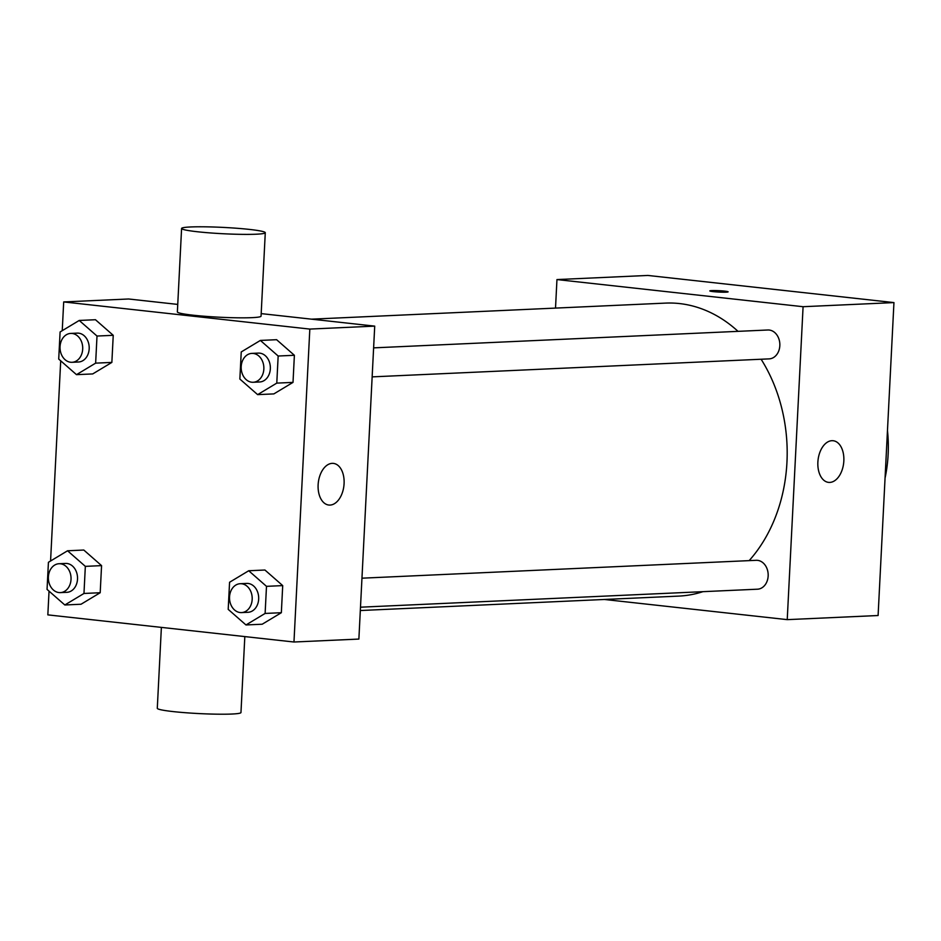 <?xml version="1.0" encoding="UTF-8"?>
<svg xmlns="http://www.w3.org/2000/svg" width="941" height="941" viewBox="0 0 941 941"><rect width="100%" height="100%" fill="white"/><g stroke="black" fill="none" stroke-linecap="round" stroke-linejoin="round"><path stroke-width="1.41" d="M887.469 430.496A120.46 94.488 87.4 0 1 885.058 478.063M555.519 308.095L556.954 279.571L647.82 275.442L893.95 302.59L878.094 615.52L787.229 619.637L604.31 599.464M373.624 347.864L767.844 329.997A14.456 11.339 87.4 0 1 779.83 343.924A14.456 11.339 87.4 0 1 769.162 358.874L372.154 376.87M556.954 279.571L803.085 306.707L787.229 619.637M361.956 578.186L756.188 560.307A14.456 11.339 87.4 0 1 768.162 574.233A14.456 11.339 87.4 0 1 757.493 589.195L360.485 607.192M311.518 319.164L665.452 303.108A146.643 115.025 87.4 0 1 738.026 331.35M761.116 359.239A146.643 115.025 87.4 0 1 749.165 560.624M702.939 591.666A146.643 115.025 87.4 0 1 678.743 596.1L360.321 610.533M711.784 290.581A9.163 0.694 -177.1 0 1 721.982 290.875A9.163 0.694 -177.1 0 1 728.122 291.839A9.163 0.694 -177.1 0 1 718.924 292.063A9.163 0.694 -177.1 0 1 709.808 290.91A9.163 0.694 -177.1 0 1 711.784 290.581M803.085 306.707L893.95 302.59M829.797 482.415A20.949 12.892 -83.7 0 1 828.562 482.38A20.949 12.892 -83.7 0 1 818.035 460.137A20.949 12.892 -83.7 0 1 833.15 440.729A20.949 12.892 -83.7 0 1 843.771 461.972A20.949 12.892 -83.7 0 1 829.797 482.415M62.235 330.679L63.694 301.932L128.599 298.991L177.743 304.413M261.175 313.612L374.718 326.127L358.874 639.068L293.968 642.009L47.838 614.873L49.038 591.136M50.567 561.001L60.706 360.826M248.718 570.752L264.939 570.023L282.712 585.608L281.347 612.709L262.198 624.224L245.977 624.953L228.204 609.368L229.569 582.267L248.718 570.752L266.491 586.337L265.115 613.438L245.977 624.953M79.232 320.458L95.464 319.728L113.238 335.314L111.861 362.414L92.712 373.93L76.492 374.659L58.718 359.074L60.095 331.973L79.232 320.458L97.005 336.043L95.641 363.144L76.492 374.659M63.694 301.932L309.824 329.079L293.968 642.009M67.564 550.779L83.796 550.038L101.569 565.623L100.193 592.724L81.044 604.24L64.823 604.981L47.05 589.395L48.426 562.295L67.564 550.779L85.337 566.364L83.972 593.465L64.823 604.981M260.386 340.43L276.607 339.701L294.38 355.286L293.016 382.387L273.866 393.903L257.634 394.632L239.861 379.047L241.237 351.946L260.386 340.43L278.16 356.016L276.783 383.116L257.634 394.632M309.824 329.079L374.718 326.127M332.161 463.36A20.949 12.892 -83.7 0 1 333.396 463.395A20.949 12.892 -83.7 0 1 343.924 485.627A20.949 12.892 -83.7 0 1 328.809 505.035A20.949 12.892 -83.7 0 1 318.187 483.803A20.949 12.892 -83.7 0 1 332.161 463.36M265.28 232.709L261.057 316.152A41.898 3.164 -177.1 0 1 237.367 317.799A41.898 3.164 -177.1 0 1 193.246 315.211A41.898 3.164 -177.1 0 1 177.367 311.918L181.589 228.463A41.898 3.164 -177.1 0 1 223.593 227.428A41.898 3.164 -177.1 0 1 265.28 232.709A41.898 3.164 -177.1 0 1 241.59 234.356A41.898 3.164 -177.1 0 1 197.469 231.757A41.898 3.164 -177.1 0 1 181.589 228.463M161.381 627.388L157.288 708.291A41.898 3.164 2.9 0 0 198.963 713.572A41.898 3.164 2.9 0 0 240.967 712.537L244.825 636.587M253.176 382.269L259.669 381.975A14.456 11.339 -92.6 0 0 270.361 367.907A14.456 11.339 -92.6 0 0 259.74 353.146A14.456 11.339 -92.6 0 0 258.352 353.098L251.87 353.393A14.456 11.339 -92.6 0 0 241.19 368.343A14.456 11.339 -92.6 0 0 253.176 382.269A14.456 11.339 -92.6 0 0 263.868 368.202A14.456 11.339 -92.6 0 0 253.247 353.44A14.456 11.339 -92.6 0 0 251.87 353.393M276.607 339.701L294.38 355.286L293.016 382.387L273.866 393.903M278.16 356.016L294.38 355.286M276.783 383.116L293.016 382.387M241.508 612.591L248.001 612.297A14.456 11.339 -92.6 0 0 258.693 598.217A14.456 11.339 -92.6 0 0 248.071 583.455A14.456 11.339 -92.6 0 0 246.695 583.42L240.202 583.714A14.456 11.339 -92.6 0 0 229.533 598.664A14.456 11.339 -92.6 0 0 241.508 612.591A14.456 11.339 -92.6 0 0 252.2 598.511A14.456 11.339 -92.6 0 0 241.578 583.749A14.456 11.339 -92.6 0 0 240.202 583.714M264.939 570.023L282.712 585.608L281.347 612.709L262.198 624.224M266.491 586.337L282.712 585.608M265.115 613.438L281.347 612.709M72.034 362.297L78.515 362.003A14.456 11.339 -92.6 0 0 89.207 347.923A14.456 11.339 -92.6 0 0 78.597 333.161A14.456 11.339 -92.6 0 0 77.209 333.126L70.716 333.42A14.456 11.339 -92.6 0 0 60.048 348.37A14.456 11.339 -92.6 0 0 72.034 362.297A14.456 11.339 -92.6 0 0 82.714 348.229A14.456 11.339 -92.6 0 0 72.104 333.455A14.456 11.339 -92.6 0 0 70.716 333.42M95.464 319.728L113.238 335.314L111.861 362.414L92.712 373.93M97.005 336.043L113.238 335.314M95.641 363.144L111.861 362.414M60.365 592.618L66.846 592.324A14.456 11.339 -92.6 0 0 77.538 578.245A14.456 11.339 -92.6 0 0 66.929 563.483A14.456 11.339 -92.6 0 0 65.541 563.436L59.048 563.73A14.456 11.339 -92.6 0 0 48.379 578.691A14.456 11.339 -92.6 0 0 60.365 592.618A14.456 11.339 -92.6 0 0 71.046 578.539A14.456 11.339 -92.6 0 0 60.436 563.777A14.456 11.339 -92.6 0 0 59.048 563.73M83.796 550.038L101.569 565.623L100.193 592.724L81.044 604.24M85.337 566.364L101.569 565.623M83.972 593.465L100.193 592.724"/></g></svg>
